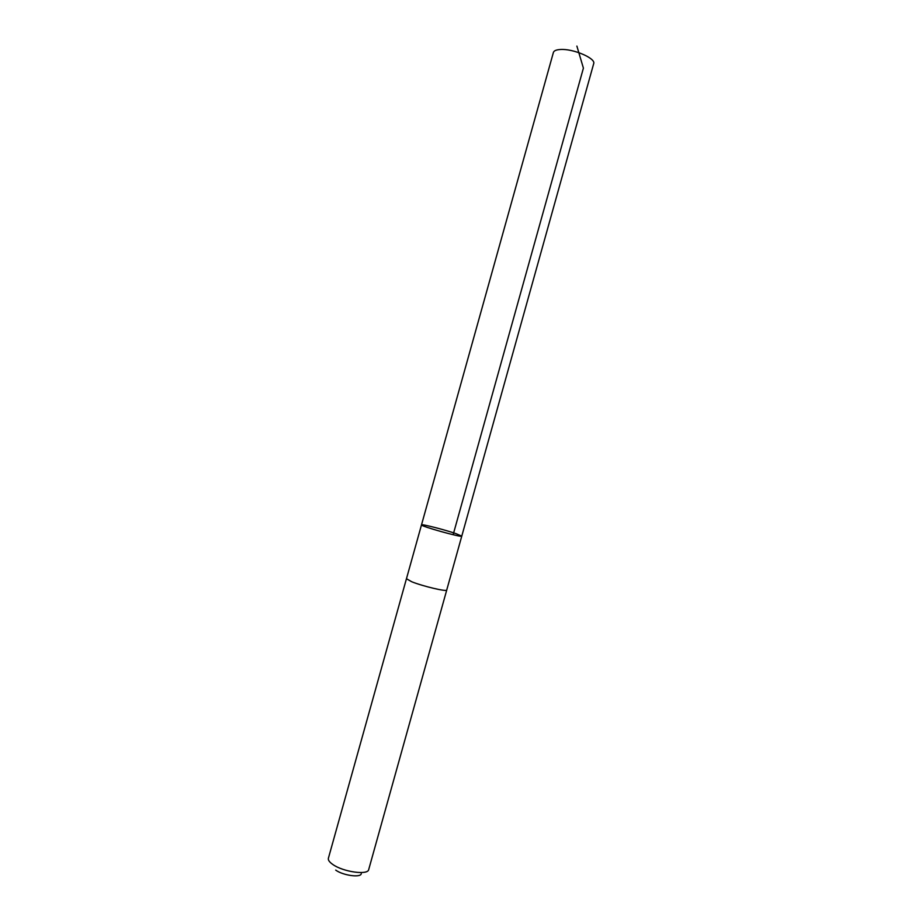 <?xml version="1.0" encoding="UTF-8"?>
<svg xmlns="http://www.w3.org/2000/svg" width="922" height="922" viewBox="0 0 922 922"><rect width="100%" height="100%" fill="white"/><g stroke="black" fill="none" stroke-linecap="round" stroke-linejoin="round"><path stroke-width="1.38" d="M421.492 524.883C419.959 526.047 462.487 537.929 461.772 536.131L456.067 533.665C444.669 529.701 421.089 523.708 421.492 524.883C419.959 526.047 462.487 537.929 461.772 536.131L593.676 63.71C596.154 58.374 572.988 48.44 560.265 49.511C556.243 49.765 553.949 50.745 553.396 52.462L406.452 578.762L411.661 581.724L406.464 578.693M461.772 536.131L446.732 590.011C447.17 591.993 422.829 586.277 411.661 581.724C422.818 586.277 447.182 592.005 446.744 590.011L368.708 869.55C368.051 875.439 343.065 871.947 332.727 864.421C329.419 862.093 327.967 860.053 328.382 858.29L406.441 578.751M361.274 873.687C360.79 877.94 343.053 875.497 335.7 870.114M453.14 534.725L583.407 68.136L576.884 46.1"/></g></svg>
